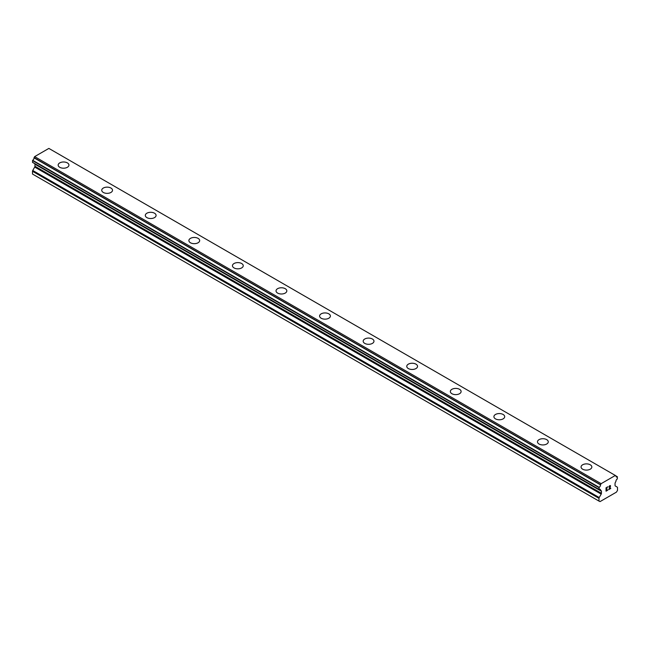 <?xml version="1.0" encoding="UTF-8"?>
<svg xmlns="http://www.w3.org/2000/svg" width="650" height="650" viewBox="0 0 650 650"><rect width="100%" height="100%" fill="white"/><g stroke="black" fill="none" stroke-linecap="round" stroke-linejoin="round"><path stroke-width="0.97" d="M58.159 165.092A5.395 3.112 180 0 1 61.482 162.216A5.395 3.112 180 0 1 67.364 162.89A5.395 3.112 180 0 1 68.941 165.092A5.395 3.112 180 0 1 65.609 167.968A5.395 3.112 180 0 1 59.735 167.294A5.395 3.112 180 0 1 58.159 165.092A5.395 3.112 180 0 1 61.49 162.224A5.395 3.112 180 0 1 67.364 162.898A5.395 3.112 180 0 1 68.941 165.092M101.733 190.247A5.395 3.112 180 0 1 105.056 187.371A5.395 3.112 180 0 1 110.939 188.045A5.395 3.112 180 0 1 112.515 190.255A5.395 3.112 180 0 1 109.184 193.123A5.395 3.112 180 0 1 103.309 192.449A5.395 3.112 180 0 1 101.733 190.247A5.395 3.112 180 0 1 105.064 187.379A5.395 3.112 180 0 1 110.939 188.053A5.395 3.112 180 0 1 112.515 190.247M145.308 215.41A5.395 3.112 180 0 1 148.639 212.534A5.395 3.112 180 0 1 154.513 213.208A5.395 3.112 180 0 1 156.089 215.41A5.395 3.112 180 0 1 152.758 218.286A5.395 3.112 180 0 1 146.884 217.612A5.395 3.112 180 0 1 145.308 215.41A5.395 3.112 180 0 1 148.639 212.534A5.395 3.112 180 0 1 154.513 213.208A5.395 3.112 180 0 1 156.089 215.41M198.088 238.371A5.395 3.112 180 0 1 199.664 240.565A5.395 3.112 180 0 1 196.341 243.441A5.395 3.112 180 0 1 190.458 242.767A5.395 3.112 180 0 1 188.882 240.565A5.395 3.112 180 0 1 192.213 237.697A5.395 3.112 180 0 1 198.088 238.371M188.882 240.565A5.395 3.112 180 0 1 192.213 237.689A5.395 3.112 180 0 1 198.088 238.363A5.395 3.112 180 0 1 199.664 240.565M232.456 265.72A5.395 3.112 180 0 1 235.787 262.844A5.395 3.112 180 0 1 241.662 263.518A5.395 3.112 180 0 1 243.238 265.728A5.395 3.112 180 0 1 239.915 268.596A5.395 3.112 180 0 1 234.033 267.922A5.395 3.112 180 0 1 232.456 265.72A5.395 3.112 180 0 1 235.787 262.852A5.395 3.112 180 0 1 241.662 263.526A5.395 3.112 180 0 1 243.238 265.72M276.031 290.883A5.395 3.112 180 0 1 279.362 288.007A5.395 3.112 180 0 1 285.236 288.681A5.395 3.112 180 0 1 286.821 290.883A5.395 3.112 180 0 1 283.489 293.759A5.395 3.112 180 0 1 277.615 293.085A5.395 3.112 180 0 1 276.031 290.883A5.395 3.112 180 0 1 279.362 288.007A5.395 3.112 180 0 1 285.236 288.689A5.395 3.112 180 0 1 286.821 290.883M319.605 316.046A5.395 3.112 180 0 1 322.936 313.17A5.395 3.112 180 0 1 328.811 313.844A5.395 3.112 180 0 1 330.395 316.046M328.811 313.836A5.395 3.112 180 0 1 330.395 316.038A5.395 3.112 180 0 1 327.064 318.914A5.395 3.112 180 0 1 321.189 318.24A5.395 3.112 180 0 1 319.605 316.038A5.395 3.112 180 0 1 322.936 313.162A5.395 3.112 180 0 1 328.811 313.836M363.179 341.201A5.395 3.112 180 0 1 366.511 338.325A5.395 3.112 180 0 1 372.385 338.999A5.395 3.112 180 0 1 373.969 341.201A5.395 3.112 180 0 1 370.638 344.077A5.395 3.112 180 0 1 364.764 343.395A5.395 3.112 180 0 1 363.179 341.201A5.395 3.112 180 0 1 366.511 338.325A5.395 3.112 180 0 1 372.385 338.999A5.395 3.112 180 0 1 373.969 341.201M406.762 366.356A5.395 3.112 180 0 1 410.085 363.48A5.395 3.112 180 0 1 415.967 364.154A5.395 3.112 180 0 1 417.544 366.356A5.395 3.112 180 0 1 414.213 369.233A5.395 3.112 180 0 1 408.338 368.558A5.395 3.112 180 0 1 406.762 366.356A5.395 3.112 180 0 1 410.093 363.488A5.395 3.112 180 0 1 415.967 364.162A5.395 3.112 180 0 1 417.544 366.356M450.336 391.511A5.395 3.112 180 0 1 453.659 388.635A5.395 3.112 180 0 1 459.542 389.309A5.395 3.112 180 0 1 461.118 391.519A5.395 3.112 180 0 1 457.787 394.387A5.395 3.112 180 0 1 451.913 393.713A5.395 3.112 180 0 1 450.336 391.511A5.395 3.112 180 0 1 453.668 388.643A5.395 3.112 180 0 1 459.542 389.317A5.395 3.112 180 0 1 461.118 391.511M493.911 416.674A5.395 3.112 180 0 1 497.242 413.798A5.395 3.112 180 0 1 503.116 414.473A5.395 3.112 180 0 1 504.692 416.674A5.395 3.112 180 0 1 501.361 419.551A5.395 3.112 180 0 1 495.487 418.876A5.395 3.112 180 0 1 493.911 416.674A5.395 3.112 180 0 1 497.242 413.798A5.395 3.112 180 0 1 503.116 414.473A5.395 3.112 180 0 1 504.692 416.674M537.485 441.829A5.395 3.112 180 0 1 540.816 438.953A5.395 3.112 180 0 1 546.691 439.628A5.395 3.112 180 0 1 548.267 441.829A5.395 3.112 180 0 1 544.944 444.706A5.395 3.112 180 0 1 539.061 444.031A5.395 3.112 180 0 1 537.485 441.829A5.395 3.112 180 0 1 540.816 438.961A5.395 3.112 180 0 1 546.691 439.636A5.395 3.112 180 0 1 548.267 441.829M581.059 466.984A5.395 3.112 180 0 1 584.391 464.108A5.395 3.112 180 0 1 590.265 464.782A5.395 3.112 180 0 1 591.841 466.993A5.395 3.112 180 0 1 588.518 469.861A5.395 3.112 180 0 1 582.636 469.186A5.395 3.112 180 0 1 581.059 466.984A5.395 3.112 180 0 1 584.391 464.116A5.395 3.112 180 0 1 590.265 464.791A5.395 3.112 180 0 1 591.841 466.984M606.239 487.906L606.239 489.263L606.231 487.906L607.742 487.037L606.239 487.906M606.239 489.263L607.051 488.792M607.059 489.011L606.239 489.491L607.051 489.011M606.239 489.491L606.239 490.848L606.231 489.483M606.239 490.848L607.742 489.978M606.044 491.181L607.742 490.198L606.044 491.181L606.044 487.793L607.742 486.809M608.92 486.988L609.489 485.802L610.48 485.558M610.488 486.549L610.074 487.427L610.48 486.549M610.074 487.427L609.156 489.157L610.066 487.419M609.156 489.157L610.756 488.239M608.749 489.613L610.756 488.459L608.741 489.621L610.423 486.233L610.041 485.712L609.115 486.874L609.245 486.314L610.293 485.712M599.154 489.442A1.901 1.097 -60 0 1 600.161 489.312A1.901 1.097 -60 0 1 600.551 490.254L599.032 489.45L599.146 487.337A1.901 1.097 -60 0 0 600.494 484.876L601.136 483.665L615.347 475.467L615.989 475.93A1.901 1.097 -60 0 0 616.379 476.938A1.901 1.097 -60 0 0 617.337 476.84L617.329 478.944A1.901 1.097 -60 0 0 615.932 481.382L615.266 482.609A1.154 0.666 -60 0 0 615.046 483.405L615.046 485.452A1.154 0.666 -60 0 0 615.29 485.981L617.264 487.118A1.154 0.666 -60 0 1 617.5 487.646L617.5 490.401L616.428 492.139L611.772 494.829L600.056 501.589L598.983 501.093L598.983 498.339A1.154 0.666 -60 0 1 599.219 497.534L601.193 494.122L34.71 167.066L32.736 170.479A1.154 0.666 120 0 0 32.5 171.283L32.5 174.037L598.983 501.093M601.193 494.122A1.154 0.666 -60 0 0 601.429 493.317L601.429 491.262A1.154 0.666 -60 0 0 601.217 490.726L600.551 490.254M34.759 163.686A1.154 0.666 -60 0 1 34.954 164.206L34.954 166.262A1.154 0.666 -60 0 1 34.71 167.066M34.084 163.288L600.576 490.36M32.5 162.281L598.983 489.336L32.5 162.281L32.663 160.29A1.901 1.097 -60 0 0 34.011 157.828L34.653 156.618L48.864 148.411L615.94 475.808L49.465 148.752M615.347 475.467L48.864 148.411M601.136 483.665L34.653 156.618M601.217 490.726L600.624 490.384M601.429 491.262L34.954 164.206M617.337 476.84L615.981 476.06L617.337 476.84M600.535 484.705L34.06 157.649M600.494 484.876L34.011 157.828M599.146 487.337L32.663 160.29M598.983 487.622L32.5 160.566M601.429 493.317L34.954 166.262M599.219 497.534L32.736 170.479M598.983 498.339L32.5 171.283M617.451 476.824L615.989 475.979M599.032 489.45L32.549 162.403M600.6 490.376L34.117 163.321"/></g></svg>
